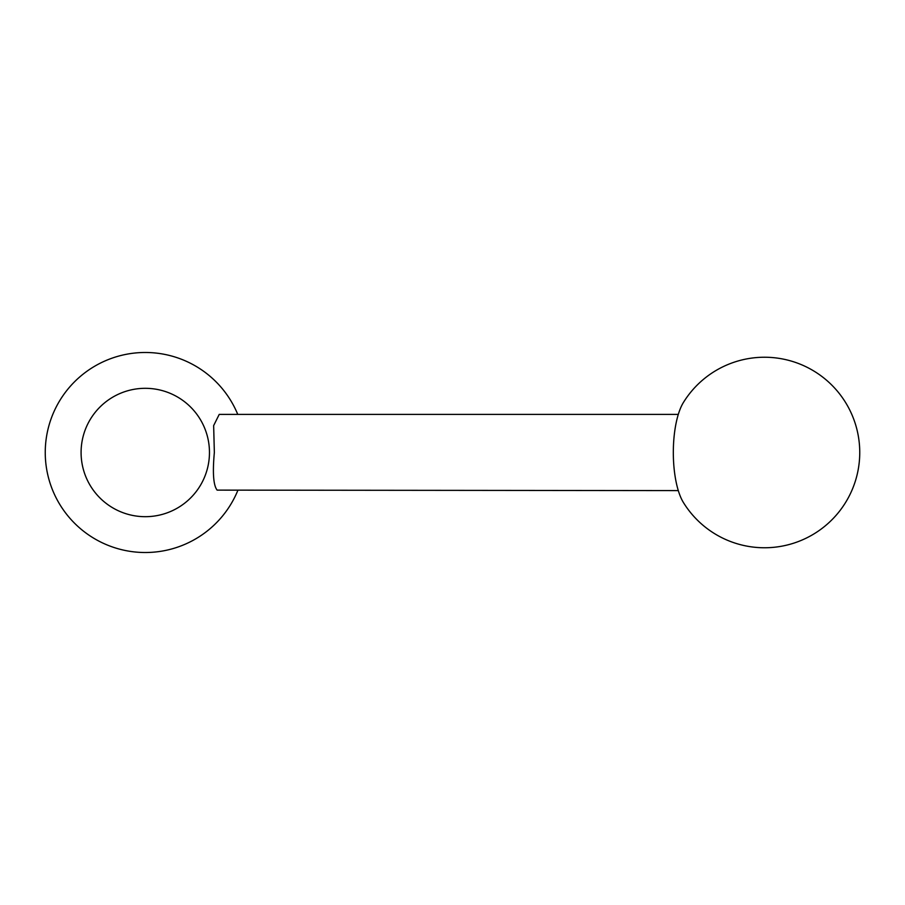 <?xml version="1.0" encoding="UTF-8"?>
<svg xmlns="http://www.w3.org/2000/svg" width="905" height="905" viewBox="0 0 905 905"><rect width="100%" height="100%" fill="white"/><g stroke="black" fill="none" stroke-linecap="round" stroke-linejoin="round"><path stroke-width="1.36" d="M81.088 452.5A64.187 64.187 0 0 0 145.275 516.687A64.187 64.187 0 0 0 209.462 452.5A64.187 64.187 0 0 0 145.275 388.313A64.187 64.187 0 0 0 81.088 452.5M237.755 414.4A100.025 100.025 0 0 0 45.25 452.5A100.025 100.025 0 0 0 237.755 490.601M678.298 490.601L217.143 490.125C213.41 485.442 212.471 472.908 214.349 452.5L213.648 425.599L219.225 414.4L678.298 414.4M683.388 402.521A57.162 19.548 90 0 0 673.32 452.5A57.162 19.548 90 0 0 683.388 502.479A95.263 95.263 0 0 0 859.75 452.5A95.263 95.263 0 0 0 683.388 402.521"/></g></svg>
